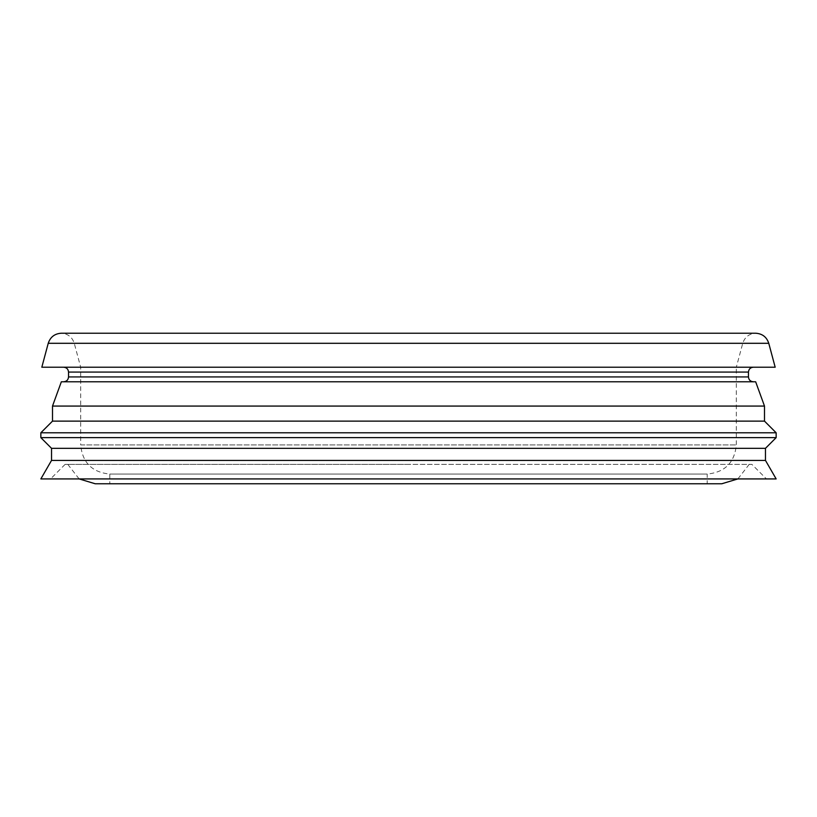 <?xml version="1.0" encoding="UTF-8"?>
<svg xmlns="http://www.w3.org/2000/svg" width="817" height="817" viewBox="0 0 817 817"><rect width="100%" height="100%" fill="white"/><g stroke="black" fill="none" stroke-linecap="round" stroke-linejoin="round"><path stroke-width="0.61" stroke-dasharray="4.08 3.06" d="M41.82 367.221L775.18 367.221M408.5 367.221L63.675 367.221L408.5 367.221M408.5 381.784L63.675 381.784L408.5 381.784M61.346 381.784L755.654 381.784M52.502 406.069L764.498 406.069M52.502 421.123L764.498 421.123M40.85 432.785L776.15 432.785M40.85 437.636L776.15 437.636M51.532 448.329L765.468 448.329M51.532 460.41L765.468 460.41M40.85 478.925L776.15 478.925M766.438 478.925L50.562 478.925L766.438 478.925L751.865 464.352L65.135 464.352L751.865 464.352M408.5 464.352L67.77 464.352L408.5 464.352M95.242 483.776L721.758 483.776M707.185 483.776L109.815 483.776L707.185 483.776L707.185 474.064L109.815 474.064L707.185 474.064C724.883 472.338 734.595 462.626 736.321 444.928L736.321 367.221L80.679 367.221L736.321 367.221L742.735 343.303L74.265 343.303L742.735 343.303C744.818 337.033 749.158 333.673 755.756 333.224L61.244 333.224C67.842 333.673 72.182 337.033 74.265 343.303L80.679 367.221L80.679 444.928L736.321 444.928L80.679 444.928C82.405 462.626 92.117 472.338 109.815 474.064L109.815 483.776M68.536 372.072L748.464 372.072M68.536 376.933L748.464 376.933M48.234 343.303L768.766 343.303M65.135 464.352L50.562 478.925M67.77 464.352L79.137 478.925M749.23 464.352L737.863 478.925"/><path stroke-width="1.23" d="M768.766 343.303L775.18 367.221L41.82 367.221L48.234 343.303C50.317 337.033 54.657 333.673 61.244 333.224L755.756 333.224C762.343 333.673 766.683 337.033 768.766 343.303L48.234 343.303M68.536 372.072L68.536 376.933L748.464 376.933L748.464 372.072L68.536 372.072C68.25 369.121 66.626 367.507 63.675 367.221M776.15 432.785L764.498 421.123L764.498 406.069L755.654 381.784L61.346 381.784L52.502 406.069L52.502 421.123L40.85 432.785L40.85 437.636L776.15 437.636L776.15 432.785L40.85 432.785M764.498 406.069L52.502 406.069M764.498 421.123L52.502 421.123M765.468 460.41L51.532 460.41L40.85 478.925L776.15 478.925L765.468 460.41L765.468 448.329L51.532 448.329L40.85 437.636M765.468 448.329L776.15 437.636M737.863 478.925L721.758 483.776L95.242 483.776L79.137 478.925M748.464 372.072C748.75 369.121 750.374 367.507 753.325 367.221M748.464 376.933C748.75 379.885 750.374 381.498 753.325 381.784M68.536 376.933C68.25 379.885 66.626 381.498 63.675 381.784M51.532 448.329L51.532 460.41"/></g></svg>
